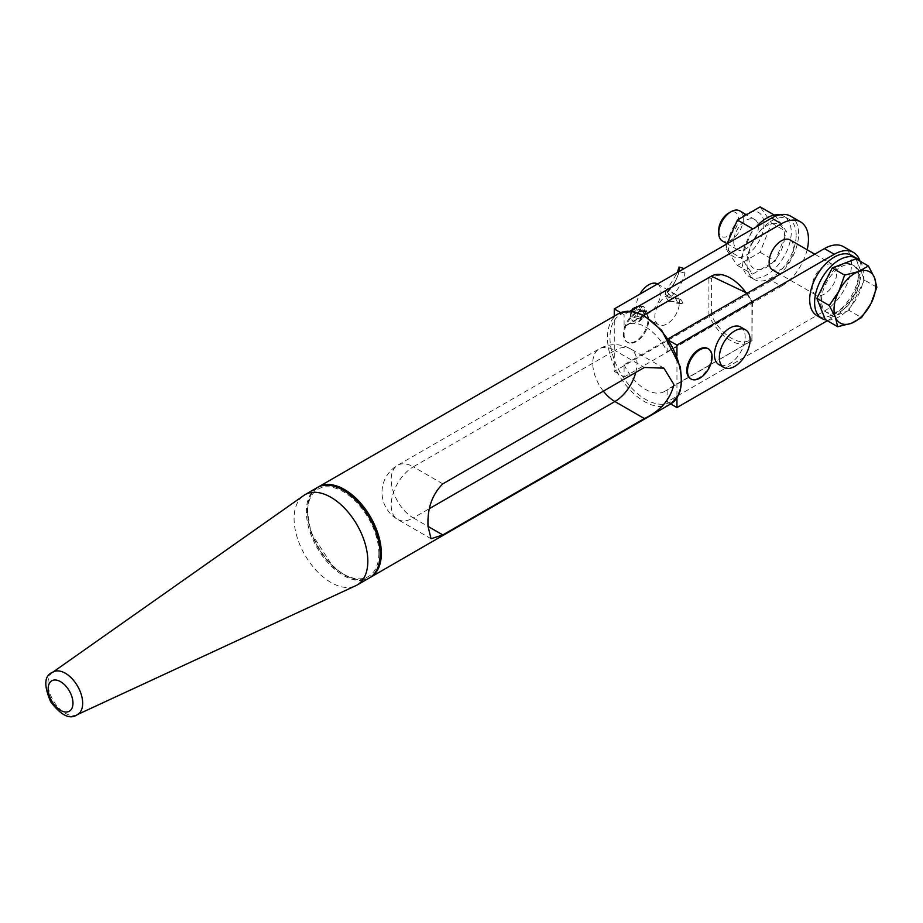 <?xml version="1.0" encoding="UTF-8"?>
<svg xmlns="http://www.w3.org/2000/svg" width="923" height="923" viewBox="0 0 923 923"><rect width="100%" height="100%" fill="white"/><g stroke="black" fill="none" stroke-linecap="round" stroke-linejoin="round"><path stroke-width="0.69" stroke-dasharray="4.62 3.46" d="M302.744 496.205A52.15 30.101 -120 0 0 304.89 554.954A52.15 30.101 -120 0 0 354.697 586.186M763.967 224.197A25.383 14.653 -60 0 1 737.05 257.679A25.383 14.653 -60 0 1 737.05 221.797A25.383 14.653 -60 0 1 763.967 224.197M733.9 239.207A17.387 10.038 -60 0 1 742.277 223.204A17.387 10.038 -60 0 1 754.714 219.501A17.387 10.038 -60 0 1 754.714 239.576A17.387 10.038 -60 0 1 737.327 249.614A17.387 10.038 -60 0 1 733.9 239.207M727.012 243.834L726.066 249.256L737.419 265.409L760.125 252.302L771.478 223.031L760.125 206.879M753.906 228.304L775.274 215.624L786.627 231.777L775.274 261.047L752.568 274.154L741.215 258.002L752.51 229.112M784.619 236.115A25.383 14.653 120 0 0 757.702 233.715A25.383 14.653 120 0 0 757.702 269.608A25.383 14.653 120 0 0 784.619 236.115M771.478 223.031L786.627 231.777M760.125 252.302L775.274 261.047M737.419 265.409L752.568 274.154M774.339 215.082L775.274 215.624M726.066 249.256L741.215 258.002M779.589 214.874A34.762 20.075 -60 0 1 784.054 216.374A34.762 20.075 -60 0 1 791.253 232.284A34.762 20.075 -60 0 1 776.081 267.266A34.762 20.075 -60 0 1 749.291 276.588A34.762 20.075 -60 0 1 755.96 227.116M796.168 235.123A34.762 20.075 120 0 0 788.969 219.213A34.762 20.075 120 0 0 754.206 239.276A34.762 20.075 120 0 0 754.206 279.427A34.762 20.075 120 0 0 780.996 270.104A34.762 20.075 120 0 0 796.168 235.123M827.02 278.273A27.113 15.656 -60 0 1 852.748 264.866A27.113 15.656 -60 0 1 858.102 281.088A27.113 15.656 -60 0 1 845.03 306.067A27.113 15.656 -60 0 1 825.635 311.824A27.113 15.656 -60 0 1 822.335 287.526M859.878 261.071A34.762 20.075 -60 0 1 863.766 274.154A34.762 20.075 -60 0 1 850.971 306.448A34.762 20.075 -60 0 1 825.912 319.9M851.652 255.406A34.762 20.075 -60 0 1 858.851 271.316A34.762 20.075 -60 0 1 843.68 306.298A34.762 20.075 -60 0 1 816.89 315.608M790.111 239.945A17.387 10.038 -60 0 1 790.111 260.009A17.387 10.038 -60 0 1 772.736 270.047M812.321 284.48A17.387 10.038 120 0 0 815.747 294.887A17.387 10.038 120 0 0 833.134 284.849A17.387 10.038 120 0 0 833.134 264.774A17.387 10.038 120 0 0 820.697 268.478A17.387 10.038 120 0 0 812.321 284.48M739.715 210.848A17.387 10.038 -60 0 1 739.715 230.923A17.387 10.038 -60 0 1 722.34 240.949M718.74 230.162A13.903 8.03 120 0 0 728.57 235.838A13.903 8.03 120 0 0 738.4 218.809A13.903 8.03 120 0 0 728.57 213.132M856.025 258.844L864.459 280.073L876.85 287.226M864.459 280.073L849.102 310.428L861.494 317.581M849.102 310.428L825.312 319.554M859.578 281.942A27.113 15.656 -60 0 1 846.506 306.909A27.113 15.656 -60 0 1 827.112 312.678A27.113 15.656 -60 0 1 827.112 281.365A27.113 15.656 -60 0 1 854.225 265.709A27.113 15.656 -60 0 1 859.578 281.942M708.126 348.732A17.387 10.038 -60 0 1 707.768 368.577A17.387 10.038 -60 0 1 690.762 378.822M631.159 342.756A17.387 10.038 120 0 0 645.938 328.784A17.387 10.038 120 0 0 644.346 311.893A17.387 10.038 120 0 0 626.959 321.931A17.387 10.038 120 0 0 626.959 342.006A17.387 10.038 120 0 0 631.159 342.756M631.897 343.183A17.387 10.038 120 0 0 646.677 329.211A17.387 10.038 120 0 0 645.085 312.32A17.387 10.038 120 0 0 627.698 322.358A17.387 10.038 120 0 0 627.698 342.433A17.387 10.038 120 0 0 631.897 343.183M646.746 311.201L640.781 309.447L641.831 306.436L643.343 306.286L646.746 311.201L640.354 311.639A3.68 2.573 106.3 0 0 637.228 314.847A3.68 2.573 106.3 0 0 638.751 318.781A3.68 2.573 106.3 0 0 641.473 317.547L646.758 311.259L646.192 313.993L644.831 314.016L640.793 309.517L646.758 311.259A8.619 6.023 106.3 0 0 644.612 313.347A4.315 1.454 -143.3 0 1 645.108 315.055L641.97 319.266A4.315 1.454 36.7 0 1 640.504 319.381L643.643 315.17A4.315 1.454 -143.3 0 0 645.108 315.055L646.192 313.993M640.793 309.517L635.509 315.804A3.68 2.573 -73.7 0 1 632.786 317.039A3.68 2.573 -73.7 0 1 631.263 313.105A3.68 2.573 -73.7 0 1 634.389 309.897L640.77 309.436A8.619 6.023 -73.7 0 1 638.347 310.001A4.315 3.034 -88.4 0 1 641.427 306.563L637.47 306.448A4.315 3.034 -88.4 0 0 634.389 309.897L640.354 311.639A4.315 3.034 -88.4 0 0 638.058 306.551A7.995 5.584 106.3 0 0 631.274 313.52A7.995 5.584 106.3 0 0 634.574 322.058A7.995 5.584 106.3 0 0 640.504 319.381L640.458 319.358A4.315 1.454 36.7 0 1 635.509 315.804L641.473 317.547A4.315 1.454 36.7 0 1 641.97 319.266L638.935 321.735L634.528 322.046A7.995 5.584 -73.7 0 1 631.228 313.508A7.995 5.584 -73.7 0 1 638.012 306.54A4.315 3.034 -88.4 0 0 637.47 306.448L632.774 308.247L630.259 312.136L630.259 317.858L631.182 319.646L634.528 322.046A7.995 5.584 -73.7 0 0 640.458 319.358L643.596 315.158A4.315 3.011 -73.7 0 1 644.877 314.028M645.731 311.847L639.766 310.105M671.494 298.048L665.437 296.318L668.633 301.29L669.66 301.36L671.494 298.048A25.752 17.998 -73.7 0 1 677.678 298.314A25.752 17.998 -73.7 0 1 681.612 300.24L675.648 298.498A25.752 17.998 106.3 0 0 671.713 296.571A25.752 17.998 106.3 0 0 665.437 296.318M668.69 301.302A21.448 14.987 -73.7 0 1 673.513 301.579A21.448 14.987 -73.7 0 1 676.79 303.194L682.939 303.886L681.612 300.24M671.125 296.41L667.006 291.98L665.552 292.037L665.206 294.61L671.125 296.41A37.185 25.982 -73.7 0 0 685.004 273.208L684.37 268.593L678.97 271.57M679.005 267.024L679.04 271.466A37.185 25.982 106.3 0 1 665.206 294.61L666.152 294.887M675.648 298.498L677.494 302.294L676.744 303.182A21.448 14.987 106.3 0 0 673.467 301.567A21.448 14.987 106.3 0 0 668.633 301.29M669.66 301.36L673.513 301.579L676.79 303.194M685.004 273.208L679.04 271.466M682.939 303.886L677.494 302.294M645.719 311.789L639.754 310.047M657.372 283.938A17.387 10.038 -60 0 1 660.972 291.899A17.387 10.038 -60 0 1 653.38 309.39A17.387 10.038 -60 0 1 639.985 314.039A17.387 10.038 -60 0 1 639.904 294.125M679.409 302.536A17.387 10.038 120 0 0 675.809 294.575A17.387 10.038 120 0 0 658.422 304.613A17.387 10.038 120 0 0 658.422 324.688A17.387 10.038 120 0 0 671.817 320.027A17.387 10.038 120 0 0 679.409 302.536M740.661 327.007A21.725 12.541 -60 0 1 745.161 336.953A21.725 12.541 -60 0 1 735.677 358.816A21.725 12.541 -60 0 1 718.936 364.643M620.694 312.632L622.379 313.612A50.407 29.098 -120 0 0 614.268 320.546L614.268 316.127M624.098 377.046L781.423 286.222L771.593 280.546L614.268 371.369L614.268 359.751A50.407 29.098 -120 0 0 622.379 376.053L624.098 377.046L624.098 364.747L708.91 315.781L708.91 277.938L624.098 326.904L624.098 314.605L622.379 313.612A50.407 29.098 -120 0 1 668.829 340.425L667.121 339.433L667.121 351.744A38.235 22.083 -120 0 0 626.486 325.127A38.235 22.083 -120 0 0 624.098 326.904M614.268 371.369L622.379 376.053A50.407 29.098 -120 0 0 668.829 402.878A50.407 29.098 -120 0 0 676.951 395.944L676.951 397.94M807.14 249.775A38.235 22.083 -60 0 1 781.423 286.222M629.913 311.247L624.098 314.605M771.593 280.546A38.235 22.083 120 0 0 796.572 246.845A38.235 22.083 120 0 0 790.711 216.201M614.268 320.546L614.268 359.751A50.407 29.098 -120 0 1 614.268 320.546M670.709 403.962L667.121 401.886L824.435 311.051A38.235 22.083 120 0 0 849.425 277.35A38.235 22.083 120 0 0 843.564 246.718M676.951 355.782L676.951 356.74A50.407 29.098 -120 0 0 668.829 340.425L669.429 340.772M667.121 351.744L751.922 302.779L751.922 340.622L667.121 389.587L667.121 401.886M667.121 339.433L668.171 338.822M860.04 261.163A38.235 22.083 -60 0 1 834.277 316.727L824.435 311.051M676.951 395.944L676.951 356.74A50.407 29.098 -120 0 1 676.951 395.944M827.343 320.731L834.277 316.727M751.922 338.718L751.922 340.622A38.235 22.083 60 0 1 749.534 342.398A38.235 22.083 60 0 1 708.91 315.781L711.368 315.297A36.505 21.079 -120 0 0 751.922 338.718L751.922 301.844A36.505 21.079 -120 0 0 711.368 278.423L711.368 315.297M752.43 302.202L751.922 340.622M746.569 293.572A38.235 22.083 60 0 1 751.922 302.779L751.922 301.844M711.298 276.162A38.235 22.083 60 0 0 708.91 277.938L711.368 278.423M378.892 553.385A50.407 29.098 60 0 1 325.427 558.161A50.407 29.098 60 0 1 325.427 486.871A50.407 29.098 60 0 1 378.892 553.385M624.098 364.747A38.235 22.083 -120 0 0 664.722 391.364A38.235 22.083 -120 0 0 667.121 389.587M317.177 487.644A52.15 30.101 -120 0 0 317.177 547.858A52.15 30.101 -120 0 0 369.327 577.971M603.365 391.144A31.29 18.068 60 0 1 599.235 348.882A31.29 18.068 60 0 1 614.88 350.44L413.308 466.807A31.29 18.068 -120 0 0 397.663 465.261A31.29 18.068 -120 0 0 392.863 490.332A31.29 18.068 -120 0 0 413.308 517.907L429.76 508.411M635.739 372.454A31.29 18.068 120 0 0 630.524 348.882A31.29 18.068 120 0 0 614.88 350.44L644.381 367.469M442.809 483.848L413.308 466.807A31.29 18.068 120 0 0 392.863 494.382A31.29 18.068 120 0 0 397.663 519.453A31.29 18.068 120 0 0 413.308 517.907L428.053 526.422M52.865 672.163A24.506 14.145 -120 0 0 53.084 700.326A24.506 14.145 -120 0 0 77.37 714.61M643.389 306.298A4.315 3.011 -73.7 0 1 642.027 306.667L642.027 306.667A4.315 3.011 106.3 0 0 643.343 306.286M646.746 311.178A8.619 6.023 106.3 0 1 644.312 311.755A4.315 3.034 -88.4 0 0 642.027 306.667A4.315 3.034 -88.4 0 0 641.427 306.563L641.831 306.436M644.831 314.016A4.315 3.011 106.3 0 0 643.596 315.158A4.315 1.454 -143.3 0 1 638.647 311.593A8.619 6.023 -73.7 0 1 640.793 309.528M666.96 291.968A32.87 22.971 106.3 0 0 679.074 271.604A32.87 22.971 -73.7 0 1 667.006 291.98M644.6 313.924A4.315 2.492 60 0 1 643.631 313.37M638.012 306.54L641.981 306.644L638.012 306.54M318.4 486.94A52.15 30.101 -120 0 0 318.4 547.154A52.15 30.101 -120 0 0 370.55 577.256M670.456 404.112A52.15 30.101 60 0 1 611.949 360.512A52.15 30.101 60 0 1 618.306 313.797M663.914 368.162L630.524 348.882A31.29 31.29 0 0 0 599.235 348.882L397.663 465.261A31.29 31.29 0 0 0 397.663 519.453L431.053 538.732M749.291 276.588L754.206 279.427M784.054 216.374L788.969 219.213M833.134 264.774L814.778 254.183M815.747 294.887L780.016 274.258M754.714 219.501L744.815 213.79M737.327 249.614L727.047 243.672M854.225 265.709L852.748 264.866M827.112 312.678L825.635 311.824M626.959 342.006L627.698 342.433M644.346 311.893L645.085 312.32M677.678 298.314L671.713 296.571M665.552 292.037L677.482 272.423M638.751 318.781L632.786 317.039M639.985 314.039L658.422 324.688M657.453 283.984L675.809 294.575M752.13 340.472L664.722 391.364M747.203 293.202L752.407 302.098M626.486 325.127L643.481 315.32M317.789 487.309L311.524 493.69L308.605 500.278L307.117 510.061L310.982 532.756L333.33 567.126L345.121 575.606L354.017 579.056L361.251 579.84L369.915 577.602"/><path stroke-width="1.38" d="M442.809 534.936L431.053 538.732L428.053 526.422C427.13 508.758 432.045 494.566 442.809 483.848L644.381 367.469L663.914 368.162L673.871 384.499C670.294 399.555 660.464 410.908 644.381 418.557L442.809 534.936L428.053 526.422M77.37 714.61L354.697 586.186A52.15 30.101 -120 0 0 357.028 585.067A52.15 30.101 -120 0 0 367.827 561.196A52.15 30.101 -120 0 0 345.064 508.711A52.15 30.101 -120 0 0 304.89 494.74A52.15 30.101 -120 0 0 302.744 496.205L52.865 672.163C44.235 675.405 43.543 685.316 50.765 701.884C61.253 715.648 70.125 719.894 77.37 714.61A24.506 14.145 -120 0 0 82.678 703.257A24.506 14.145 -120 0 0 71.821 678.44A24.506 14.145 -120 0 0 52.865 672.163M774.339 215.082L760.125 206.879L737.419 219.997L727.012 243.834M752.51 229.112L753.906 228.304M737.419 219.997L752.568 228.742M755.96 227.116A34.762 20.075 -60 0 1 779.589 214.874M822.335 287.526A27.113 15.656 -60 0 1 827.02 278.273M825.912 319.9A34.762 20.075 -60 0 1 821.805 318.458A34.762 20.075 -60 0 1 821.805 278.308A34.762 20.075 -60 0 1 856.567 258.244A34.762 20.075 -60 0 1 859.878 261.071M821.805 318.458L816.89 315.608A34.762 20.075 -60 0 1 816.89 275.469A34.762 20.075 -60 0 1 851.652 255.406L856.567 258.244M780.016 274.258L772.736 270.047A17.387 10.038 -60 0 1 769.297 259.64A17.387 10.038 -60 0 1 777.674 243.637A17.387 10.038 -60 0 1 790.111 239.945L814.778 254.183M727.047 243.672L722.34 240.949A17.387 10.038 -60 0 1 718.74 233A17.387 10.038 -60 0 1 718.902 230.554A17.387 10.038 -60 0 1 731.028 211.713A17.387 10.038 -60 0 1 739.715 210.848L744.815 213.79M731.028 211.713L728.57 213.132A13.903 8.03 120 0 0 718.879 228.2A13.903 8.03 120 0 0 718.74 230.162L718.74 233M871.035 303.482L861.494 317.581L851.468 323.223A29.548 17.064 120 0 0 871.035 303.482A29.548 17.064 120 0 0 874.496 277.685L876.85 287.226L871.035 303.482M837.703 326.707L835.35 317.166A29.548 17.064 120 0 0 851.468 323.223L837.703 326.707L825.312 319.554L816.867 298.325L832.223 267.97L856.025 258.844L868.416 265.997L874.496 277.685A29.548 17.064 120 0 0 858.378 271.639L868.416 265.997M829.258 305.478L838.811 291.38A29.548 17.064 120 0 0 835.35 317.166L829.258 305.478L816.867 298.325M844.614 275.123L858.378 271.639A29.548 17.064 120 0 0 838.811 291.38L844.614 275.123L832.223 267.97M695.319 353.371A17.387 10.038 -60 0 1 708.506 348.94A17.387 10.038 -60 0 1 708.506 369.004A17.387 10.038 -60 0 1 691.119 379.041A17.387 10.038 -60 0 1 695.319 353.371M690.762 378.822A17.387 10.038 -60 0 1 690.381 378.615A17.387 10.038 -60 0 1 694.581 352.944A17.387 10.038 -60 0 1 707.768 348.513A17.387 10.038 -60 0 1 708.126 348.732M678.97 271.57L679.005 267.024L684.197 268.547M639.904 294.125A17.387 10.038 -60 0 1 657.372 283.938L657.453 283.984M750.076 339.791A21.725 12.541 120 0 0 745.576 329.846A21.725 12.541 120 0 0 723.851 342.387A21.725 12.541 120 0 0 723.851 367.481A21.725 12.541 120 0 0 740.592 361.654A21.725 12.541 120 0 0 750.076 339.791M723.851 367.481L718.936 364.643A21.725 12.541 -60 0 1 718.936 339.549A21.725 12.541 -60 0 1 740.661 327.007L745.576 329.846M614.268 316.127L614.268 308.928L620.694 312.632M800.541 221.878L790.711 216.201A38.235 22.083 120 0 0 771.593 218.093L781.423 223.77A38.235 22.083 -60 0 1 800.541 221.878A38.235 22.083 -60 0 1 807.14 249.775M781.423 223.77L629.913 311.247M614.268 308.928L771.593 218.093M676.951 397.94L676.951 407.562L670.709 403.962M668.171 338.822L824.435 248.61L834.277 254.287L676.951 345.11L676.951 355.782M676.951 345.11L669.429 340.772M834.277 254.287A38.235 22.083 -60 0 1 853.394 252.394L843.564 246.718A38.235 22.083 120 0 0 824.435 248.61M853.394 252.394A38.235 22.083 -60 0 1 860.04 261.163M676.951 407.562L827.343 320.731M357.028 585.067L369.327 577.971A52.15 30.101 -120 0 0 380.126 554.1A52.15 30.101 -120 0 0 357.363 501.616A52.15 30.101 -120 0 0 317.177 487.644L304.89 494.74M429.76 508.411L614.88 401.528A31.29 18.068 60 0 1 603.365 391.144M644.381 418.557L614.88 401.528A31.29 18.068 120 0 0 635.739 372.454M72.975 703.188A17.56 10.141 -120 0 0 54.353 680.02A17.56 10.141 -120 0 0 54.353 704.849A17.56 10.141 -120 0 0 72.975 703.188M643.481 315.32L711.298 276.162A38.235 22.083 60 0 1 746.569 293.572M369.915 577.602L370.55 577.256A52.15 30.101 -120 0 0 381.349 553.385A52.15 30.101 -120 0 0 358.586 500.912A52.15 30.101 -120 0 0 318.4 486.94L317.789 487.309M318.4 486.94L618.306 313.797A52.15 30.101 60 0 1 658.491 327.757A52.15 30.101 60 0 1 681.255 380.241A52.15 30.101 60 0 1 670.456 404.112L370.55 577.256M708.506 348.94L707.768 348.513M691.119 379.041L690.381 378.615M677.482 272.423L678.405 268.858M711.298 276.162L747.203 293.202M618.306 313.797L627.594 311.213L634.759 311.974L643.977 315.574L661.687 330.272L680.297 366.812L681.728 381.268L680.274 390.694L677.332 397.34L670.456 404.112"/></g></svg>
